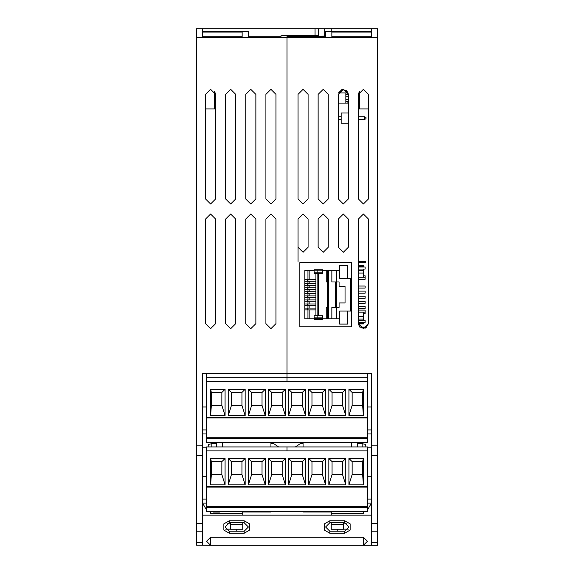 <?xml version="1.0" encoding="UTF-8"?>
<svg xmlns="http://www.w3.org/2000/svg" width="574" height="574" viewBox="0 0 574 574"><rect width="100%" height="100%" fill="white"/><g stroke="black" fill="none" stroke-linecap="round" stroke-linejoin="round"><path stroke-width="0.86" d="M324.69 36.772L324.69 28.7L318.656 28.7L318.656 35.559L318.656 28.7L202.522 28.7L202.522 31.276L202.522 28.7L196.487 28.7L196.487 545.221L202.522 545.221L202.522 531.244L196.487 531.244M363.435 537.257L210.565 537.257L210.565 545.3L363.435 545.3L367.453 541.275L363.435 537.257L363.435 545.3L377.513 545.3L371.478 545.221L371.478 373.531L287 373.531L287 381.667L287 373.531L202.522 373.531L202.522 455.304L196.487 455.304M202.522 455.304L202.522 531.244M377.513 545.221L377.513 28.7L371.478 28.7L371.478 31.276L371.478 28.7L324.69 28.7M358.406 319.058L363.629 319.058L363.629 320.335M363.629 322.38L363.629 323.958L358.413 323.958L359.755 327.08L365.667 327.08L365.667 327.898L360.745 327.898L365.853 328.055L368.458 323.65L368.458 219.053L363.435 214.03L358.406 219.053L363.435 214.03L368.458 219.053M363.629 312.163L363.629 319.058M363.629 277.213L363.629 269.041M363.629 266.996L363.629 265.41L358.406 265.41M358.406 261.479L365.667 261.479L365.667 262.296L358.406 262.296M339.614 318.8L339.614 324.116L347.787 324.116L347.787 311.036L339.614 311.036L339.614 318.8L322.602 318.8L322.502 319.618L322.502 315.736L314.122 315.736L314.122 319.618L314.021 318.8L304.772 318.8L304.772 270.576L314.021 270.576L314.122 269.758L314.122 273.64L315.657 273.64M320.966 273.64L322.502 273.64L322.502 269.758L314.122 269.758M304.772 281.253L315.908 281.253M304.772 279.516L315.908 279.516M304.772 285.335L315.908 285.335M304.772 283.599L315.908 283.599M304.772 289.425L315.908 289.425M304.772 287.689L315.908 287.689M304.772 293.515L315.908 293.515M304.772 291.779L315.908 291.779M304.772 297.597L315.908 297.597M304.772 295.861L315.908 295.861M304.772 301.687L315.908 301.687M304.772 299.951L315.908 299.951M304.772 305.777L315.908 305.777M304.772 304.033L315.908 304.033M304.772 309.86L315.908 309.86M304.772 308.123L315.908 308.123M367.453 507.56L206.547 507.56L206.547 511.585L367.453 511.585L367.453 450.841L206.547 450.841L206.547 446.902L287 446.902L287 450.841L287 446.902L367.453 446.902L367.453 499.122L371.478 499.122M206.547 507.56L206.547 450.841M367.453 438.385L206.547 438.385L206.547 442.411L367.453 442.411L367.453 381.667L206.547 381.667L206.547 377.728L287 377.728L287 381.667L287 377.728L367.453 377.728L367.453 373.531M206.547 438.385L206.547 381.667M329.842 533.232L329.842 531.223L325.616 526.997L329.842 522.771L344.723 522.771L348.949 526.997L344.723 531.223L329.842 531.223L325.616 526.997L329.842 522.771L329.842 520.761L344.723 520.761L344.723 522.771L348.949 526.997L344.723 531.223L344.723 533.232L329.842 533.232L324.439 530.118L324.439 523.875L329.842 520.761M244.158 533.232L244.158 531.223L229.277 531.223L225.051 526.997L229.277 522.771L244.158 522.771L248.384 526.997L244.158 531.223L248.384 526.997L244.158 522.771L244.158 520.761L249.561 523.875L249.561 530.118L244.158 533.232L229.277 533.232L229.277 531.223L225.051 526.997L229.277 522.771L229.277 520.761L244.158 520.761M344.723 520.761L350.126 523.875L350.126 530.118L344.723 533.232M229.277 533.232L223.874 530.118L223.874 523.875L229.277 520.761M215.594 198.941L215.594 94.351L210.565 89.322L205.542 94.351L205.542 198.941L210.565 203.971L215.594 198.941L210.565 203.971L205.542 198.941M235.713 94.351L230.683 89.322L225.654 94.351L230.683 89.322L235.713 94.351L235.713 198.941L230.683 203.971L225.654 198.941L230.683 203.971L235.713 198.941M255.825 94.351L250.795 89.322L245.765 94.351L250.795 89.322L255.825 94.351L255.825 198.941L250.795 203.971L245.765 198.941L250.795 203.971L255.825 198.941M275.936 94.351L270.906 89.322L265.884 94.351L270.906 89.322L275.936 94.351L275.936 198.941L270.906 203.971L265.884 198.941L270.906 203.971L275.936 198.941M215.594 219.053L210.565 214.03L205.542 219.053L210.565 214.03L215.594 219.053L215.594 323.65L210.565 328.672L205.542 323.65L210.565 328.672L215.594 323.65M235.713 219.053L230.683 214.03L225.654 219.053L230.683 214.03L235.713 219.053L235.713 323.65L230.683 328.672L225.654 323.65L230.683 328.672L235.713 323.65M255.825 219.053L250.795 214.03L245.765 219.053L250.795 214.03L255.825 219.053L255.825 323.65L250.795 328.672L245.765 323.65L250.795 328.672L255.825 323.65M275.936 219.053L270.906 214.03L265.884 219.053L270.906 214.03L275.936 219.053L275.936 323.65L270.906 328.672L265.884 323.65L270.906 328.672L275.936 323.65M368.458 198.941L368.458 94.351L363.435 89.322L358.406 94.351L358.406 198.941L363.435 203.971L368.458 198.941L363.435 203.971L358.406 198.941M348.346 198.941L348.346 94.351L343.317 89.322L338.287 94.351L338.287 198.941L343.317 203.971L348.346 198.941L343.317 203.971L338.287 198.941M328.235 94.351L323.205 89.322L318.175 94.351L323.205 89.322L328.235 94.351L328.235 198.941L323.205 203.971L318.175 198.941L323.205 203.971L328.235 198.941M308.116 94.351L303.094 89.322L298.064 94.351L303.094 89.322L308.116 94.351L308.116 198.941L303.094 203.971L298.064 198.941L303.094 203.971L308.116 198.941M358.406 219.053L358.406 323.65L363.435 328.672L368.458 323.65M348.346 219.053L343.317 214.03L338.287 219.053L343.317 214.03L348.346 219.053L348.346 247.215L343.317 252.244L338.287 247.215L338.287 219.053M328.235 219.053L323.205 214.03L318.175 219.053L323.205 214.03L328.235 219.053L328.235 247.215L323.205 252.244L318.175 247.215L318.175 219.053M308.116 219.053L303.094 214.03L298.064 219.053L303.094 214.03L308.116 219.053L308.116 247.215L303.094 252.244L298.064 247.215L298.064 219.053M345.849 94.624L347.887 94.624L347.887 92.888L338.509 92.888L341.882 89.53L346.703 90.635M318.656 35.559L280.966 35.832L280.966 36.772L248.219 36.772L248.219 31.276L202.522 31.276M324.69 36.011L316.647 36.614L287 36.614L287 37.547L287 36.772L325.781 36.772L325.781 31.276L371.478 31.276M196.487 37.547L287 37.547L287 373.531L287 37.547L377.513 37.547M242.185 32.058L202.522 32.058L202.522 36.772L242.185 36.772L242.185 32.058L242.185 36.772M206.547 510.028L202.522 503.14L202.522 515.129L371.478 515.129L371.478 503.14L367.453 503.14L367.453 499.122M202.522 32.058L202.522 36.772M315.033 28.7L315.033 35.832M227.476 523.172L230.361 523.172M230.361 522.771L230.361 529.206L242.752 529.206L242.752 524.263L230.361 524.263M242.752 511.585L242.752 513.479L210.565 513.479L210.565 511.585M242.752 513.479L242.752 515.129M202.522 503.14L206.547 503.14M202.522 499.122L206.547 499.122M202.522 476.19L206.547 476.19M202.522 447.225L206.547 447.225M242.752 522.771L242.752 524.263M225.654 94.351L225.654 198.941M245.765 94.351L245.765 198.941M265.884 94.351L265.884 198.941M205.542 219.053L205.542 323.65M225.654 219.053L225.654 323.65M245.765 219.053L245.765 323.65M265.884 219.053L265.884 323.65M206.547 373.531L206.547 377.728M205.542 108.917L214.59 108.917L214.59 91.331L215.594 94.351M202.522 433.951L206.547 433.951M202.522 429.926L206.547 429.926M202.522 406.995L206.547 406.995M371.478 36.772L371.478 32.058L371.478 36.772L331.815 36.772L331.815 32.058L331.815 36.772M331.815 32.058L371.478 32.058M331.248 28.7L331.248 31.276M318.175 94.351L318.175 198.941M298.064 94.351L298.064 198.941M299.872 262.619L299.872 326.785L351.367 326.785L351.367 262.619L299.872 262.619M346.524 523.172L343.639 523.172M331.248 522.771L331.248 529.206L343.639 529.206L343.639 522.771M367.453 510.028L371.478 503.14M371.478 447.225L367.453 447.225M371.478 476.19L367.453 476.19M331.248 515.129L331.248 511.585M363.435 511.585L363.435 513.479L331.248 513.479M331.248 524.263L343.639 524.263M371.478 433.951L367.453 433.951L367.453 429.926L371.478 429.926M371.478 406.995L367.453 406.995M358.406 94.351L359.41 91.331L359.41 108.917L368.458 108.917M346.538 90.635L346.538 91.84L347.679 91.84L348.346 94.351M298.064 261.479L298.064 247.215M222.633 446.902L222.633 442.812L248.786 442.812L248.786 442.411L248.786 442.812L270.906 442.812L270.906 446.902M216.298 446.902L216.298 442.411M222.633 442.411L222.633 442.812M244.761 442.411L244.761 442.812L244.761 442.411M270.906 442.411L270.906 442.812M248.786 511.585L248.786 511.986L248.786 511.585M242.752 511.986L244.761 511.986L244.761 511.585L244.761 511.986L270.906 511.986L270.906 511.585M208.879 446.902L208.556 444.405L211.777 443.602L216.298 443.602M278.584 446.902L273.726 443.602L270.906 443.602M211.777 446.902L211.777 443.602M351.367 442.411L351.367 446.902M357.702 442.891L357.702 446.902M303.094 442.411L303.094 442.812L329.239 442.812L329.239 442.411L329.239 442.812L351.367 442.812M367.453 429.926L367.453 377.728M367.453 433.951L367.453 437.46M325.214 442.411L325.214 442.812L325.214 442.411M303.094 442.812L303.094 446.902M303.094 511.585L303.094 511.986L329.239 511.986L329.239 511.585L329.239 511.986L331.248 511.986M367.453 503.14L367.453 506.634M325.214 511.585L325.214 511.986L325.214 511.585M357.702 443.602L362.223 443.602L362.223 446.902M295.416 446.902L300.274 443.602L303.094 443.602M365.121 446.902L365.444 444.405L362.223 443.602M348.346 113.013L341.15 113.013L341.15 123.231L348.346 123.231M359.41 96.719L358.406 96.719L359.41 96.719M348.346 96.719L345.849 96.719L348.346 96.719M359.41 99.273L358.406 99.273M348.346 99.273L345.849 99.273M338.287 116.845L341.15 116.845M358.406 116.845L364.748 116.845L365.975 117.562L365.975 118.689L364.748 119.399L358.406 119.399M338.287 119.399L341.15 119.399M364.748 116.845L364.748 119.399M345.849 92.888L345.849 103.105L338.287 103.105M345.849 103.105L347.887 103.105L347.887 101.368L345.849 101.368M358.406 316.296L363.629 316.296M358.406 273.073L363.629 273.073M358.406 270.318L363.629 270.318M358.406 320.335L365.157 320.335L365.157 322.38L358.406 322.38M358.406 310.118L365.157 310.118L365.157 313.591L363.629 313.591M358.406 266.996L365.157 266.996L365.157 269.041L358.406 269.041M358.406 277.213L365.157 277.213L365.157 279.258L358.406 279.258M358.406 312.163L365.157 312.163M358.406 301.328L365.157 301.328L365.157 303.373L358.406 303.373M358.406 291.111L365.157 291.111L365.157 293.156L358.406 293.156M358.406 306.437L365.157 306.437L365.157 308.482L358.406 308.482M358.406 296.22L365.157 296.22L365.157 298.265L358.406 298.265M358.406 286.003L365.157 286.003L365.157 288.048L358.406 288.048M363.629 275.785L365.157 275.785L365.157 277.213M347.787 311.036L350.549 311.036L350.549 278.34L339.614 278.34L339.614 265.26L347.787 265.26L347.787 278.34M322.502 269.758L322.602 270.576L339.614 270.576M322.502 318.599L314.122 318.599M322.502 273.64L314.122 273.64M322.502 270.777L314.122 270.777L322.502 270.777M318.563 315.736L318.563 273.64M327.352 307.406L326.226 307.406L326.226 318.8M331.851 270.576L331.851 281.963L339.105 281.963L339.105 286.462L345.031 286.462L345.031 302.914L339.105 302.914L339.105 307.406L331.851 307.406L331.851 318.8M326.226 270.576L326.226 281.963L327.352 281.963M309.164 318.8L309.164 309.86M309.164 308.123L309.164 305.777M309.164 304.033L309.164 301.687M309.164 299.951L309.164 297.597M309.164 295.861L309.164 293.515M309.164 291.779L309.164 289.425M309.164 287.689L309.164 285.335M309.164 283.599L309.164 281.253M309.164 279.516L309.164 270.576M307.937 270.576L307.937 318.8M315.915 315.736L315.915 273.64M317.135 319.618L317.135 269.758M328.572 318.8L328.572 270.576M327.352 270.576L327.352 318.8M335.324 307.406L335.324 281.963M336.551 318.8L336.551 270.576M213.385 511.585L213.385 512.065L219.82 512.065L219.82 511.585M354.18 442.411L354.18 442.891L360.616 442.891L360.616 442.411M216.298 442.891L213.385 442.891L213.385 442.411M210.565 537.257L206.547 541.275L210.565 545.3L196.487 545.221M329.842 531.223L337.203 531.223L337.203 529.206M236.797 529.206L236.797 531.223L244.158 531.223M343.639 529.128L348.375 529.128M225.625 529.128L230.361 529.128M367.453 506.354L206.547 506.354M367.453 487.125L206.547 487.125M345.735 484.836L345.735 458.447L328.837 458.447L328.837 484.836L345.735 484.836L342.513 474.533L332.052 474.533L328.837 484.836M325.616 484.836L325.616 458.447L308.719 458.447L308.719 484.836L325.616 484.836L322.401 474.533L311.94 474.533L308.719 484.836M305.504 484.836L305.504 458.447L288.607 458.447L288.607 484.836L305.504 484.836L302.283 474.533L291.829 474.533L288.607 484.836M285.393 484.836L285.393 458.447L268.496 458.447L268.496 484.836L285.393 484.836L282.171 474.533L271.71 474.533L268.496 484.836M265.274 484.836L265.274 458.447L248.384 458.447L248.384 484.836L265.274 484.836L262.06 474.533L251.599 474.533L248.384 484.836M245.163 484.836L245.163 458.447L228.265 458.447L228.265 484.836L245.163 484.836L241.941 474.533L231.487 474.533L228.265 484.836M348.949 484.836L363.428 484.836L363.428 458.447L348.949 458.447L348.949 484.836L352.171 474.533L362.625 474.533L363.428 484.836M225.051 458.447L210.565 458.447L210.565 484.836L225.051 484.836L225.051 458.447L221.829 461.661L211.368 461.661L210.565 458.447M345.735 458.447L342.513 461.661L342.513 474.533M342.513 461.661L332.052 461.661L332.052 474.533M332.052 461.661L328.837 458.447M325.616 458.447L322.401 461.661L322.401 474.533M322.401 461.661L311.94 461.661L311.94 474.533M311.94 461.661L308.719 458.447M305.504 458.447L302.283 461.661L302.283 474.533M302.283 461.661L291.829 461.661L291.829 474.533M291.829 461.661L288.607 458.447M285.393 458.447L282.171 461.661L282.171 474.533M282.171 461.661L271.71 461.661L271.71 474.533M271.71 461.661L268.496 458.447M265.274 458.447L262.06 461.661L262.06 474.533M262.06 461.661L251.599 461.661L251.599 474.533M251.599 461.661L248.384 458.447M245.163 458.447L241.941 461.661L241.941 474.533M241.941 461.661L231.487 461.661L231.487 474.533M231.487 461.661L228.265 458.447M362.625 474.533L362.625 461.661L363.428 458.447M362.625 461.661L352.171 461.661L352.171 474.533M352.171 461.661L348.949 458.447M211.368 461.661L211.368 474.533L210.565 484.836M221.829 461.661L221.829 474.533L211.368 474.533M221.829 474.533L225.051 484.836M367.453 437.18L206.547 437.18M367.453 417.951L206.547 417.951M345.735 415.662L345.735 389.272L328.837 389.272L328.837 415.662L345.735 415.662L342.513 405.359L332.052 405.359L328.837 415.662M325.616 415.662L325.616 389.272L308.719 389.272L308.719 415.662L325.616 415.662L322.401 405.359L311.94 405.359L308.719 415.662M305.504 415.662L305.504 389.272L288.607 389.272L288.607 415.662L305.504 415.662L302.283 405.359L291.829 405.359L288.607 415.662M285.393 415.662L285.393 389.272L268.496 389.272L268.496 415.662L285.393 415.662L282.171 405.359L271.71 405.359L268.496 415.662M265.274 415.662L265.274 389.272L248.384 389.272L248.384 415.662L265.274 415.662L262.06 405.359L251.599 405.359L248.384 415.662M245.163 415.662L245.163 389.272L228.265 389.272L228.265 415.662L245.163 415.662L241.941 405.359L231.487 405.359L228.265 415.662M348.949 415.662L363.428 415.662L363.428 389.272L348.949 389.272L348.949 415.662L352.171 405.359L362.625 405.359L363.428 415.662M225.051 389.272L210.565 389.272L210.565 415.662L225.051 415.662L225.051 389.272L221.829 392.487L211.368 392.487L210.565 389.272M345.735 389.272L342.513 392.487L342.513 405.359M342.513 392.487L332.052 392.487L332.052 405.359M332.052 392.487L328.837 389.272M325.616 389.272L322.401 392.487L322.401 405.359M322.401 392.487L311.94 392.487L311.94 405.359M311.94 392.487L308.719 389.272M305.504 389.272L302.283 392.487L302.283 405.359M302.283 392.487L291.829 392.487L291.829 405.359M291.829 392.487L288.607 389.272M285.393 389.272L282.171 392.487L282.171 405.359M282.171 392.487L271.71 392.487L271.71 405.359M271.71 392.487L268.496 389.272M265.274 389.272L262.06 392.487L262.06 405.359M262.06 392.487L251.599 392.487L251.599 405.359M251.599 392.487L248.384 389.272M245.163 389.272L241.941 392.487L241.941 405.359M241.941 392.487L231.487 392.487L231.487 405.359M231.487 392.487L228.265 389.272M362.625 405.359L362.625 392.487L363.428 389.272M362.625 392.487L352.171 392.487L352.171 405.359M352.171 392.487L348.949 389.272M211.368 392.487L211.368 405.359L210.565 415.662M221.829 392.487L221.829 405.359L211.368 405.359M221.829 405.359L225.051 415.662M202.522 542.344L196.487 542.344M202.522 523.445L196.487 523.445M196.487 445.854L202.522 445.854M377.513 445.854L371.478 445.854M371.478 455.304L377.513 455.304M371.478 523.445L377.513 523.445M371.478 531.244L377.513 531.244M371.478 542.344L377.513 542.344M358.406 323.14L363.629 323.14M358.406 312.213L363.629 312.213M358.406 277.163L363.629 277.163M358.406 266.228L363.629 266.228M364.138 327.08L364.138 327.898M364.138 261.479L364.138 262.296M322.502 319.618L314.122 319.618M322.502 317.164L314.122 317.164M322.502 272.205L314.122 272.205M307.678 279.516L307.678 281.253M307.678 283.599L307.678 285.335M307.678 287.689L307.678 289.425M307.678 291.779L307.678 293.515M307.678 295.861L307.678 297.597M307.678 299.951L307.678 301.687M307.678 304.033L307.678 305.777M307.678 308.123L307.678 309.86M367.453 486.343L206.547 486.343M367.453 417.169L206.547 417.169"/></g></svg>
